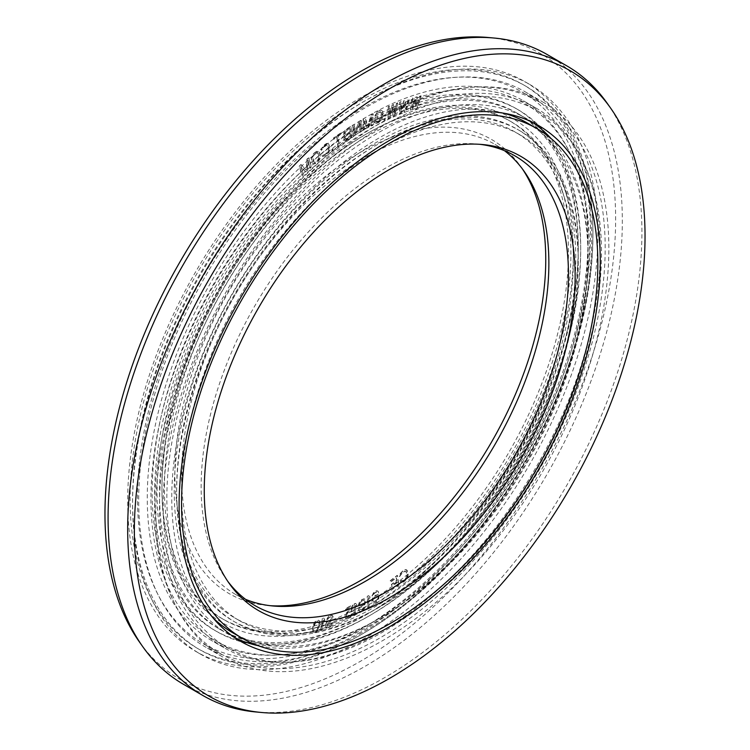 <?xml version="1.0" encoding="UTF-8"?>
<svg xmlns="http://www.w3.org/2000/svg" width="750" height="750" viewBox="0 0 750 750"><rect width="100%" height="100%" fill="white"/><g stroke="black" fill="none" stroke-linecap="round" stroke-linejoin="round"><path stroke-width="0.56" stroke-dasharray="3.75 2.81" d="M365.278 607.294L363.656 609.938L360.806 611.616L359.156 610.894L358.519 608.381L358.697 604.903L359.7 602.147L362.756 599.391L364.8 599.156L365.85 601.669L364.847 604.425L362.812 606.581L359.541 607.781L359.972 609.694L360.994 610.294L362.831 609.45L364.453 607.059L365.475 606.459L365.278 607.294L363.412 609.788L360.553 611.475L358.912 610.753L358.275 608.241L358.453 604.763L359.456 602.006L361.491 599.85L363.534 598.894L364.556 599.016L365.597 600.562L365.203 602.962L362.569 606.441L360.525 607.397L359.297 607.163L359.513 608.953L360.141 610.031L361.369 610.031L364.209 606.919L365.231 606.319L365.034 607.153M360.309 632.316A325.528 187.941 -60 0 1 197.541 648.431A325.528 187.941 -60 0 1 147.647 387.581A325.528 187.941 -60 0 1 360.309 100.725A325.528 187.941 120 0 1 523.069 84.6A325.528 187.941 120 0 1 572.972 345.45A325.528 187.941 120 0 1 360.309 632.316M522.422 168.947A262.247 151.416 120 0 0 520.763 166.537A262.247 151.416 120 0 0 360.309 152.391A262.247 151.416 -60 0 0 181.219 414.337A262.247 151.416 -60 0 0 267.347 605.466A262.247 151.416 -60 0 0 270.262 605.691M419.972 96.272L421.153 95.972L416.991 108.778L415.416 109.191L415.931 99.581L412.266 110.016L410.7 110.428L411.703 98.438L412.884 98.128L412.087 107.316L415.641 97.406L417.216 96.994L416.812 106.087L419.728 96.131L420.909 95.822L416.747 108.637L415.172 109.05L415.688 99.441L412.022 109.875L410.447 110.287L411.459 98.297L412.641 97.987L411.844 107.175L415.397 97.266L416.972 96.853L416.569 105.947L419.728 96.131M401.006 582.422L400.584 581.541L401.784 580.547L402.797 580.941L405.441 579.009L406.969 576.272L406.341 572.119L405.431 571.134L402.113 573.141L399.581 576.712L400.181 573.994L403.641 570.403L405.572 569.55L407.119 570.244L408.188 574.275L407.991 576.656L406.65 579.234L403.903 581.756L401.972 582.609L400.341 581.4L401.541 580.406L402.553 580.8L405.188 578.869L406.453 577.087L406.753 575.119L406.088 571.969L405.188 570.994L401.859 573L399.337 576.572L399.938 573.853L403.397 570.262L406.294 569.587L407.944 574.134L407.119 578.016L403.659 581.616L400.763 582.281M399.066 585.684L397.856 586.613L397.097 581.831L391.866 585.862L391.659 584.559L396.891 580.528L396.441 577.697L390.403 582.347L390.197 581.044L397.444 575.466L399.066 585.684L397.613 586.472L396.853 581.691L391.622 585.722L391.416 584.419L396.647 580.388L396.197 577.556L390.159 582.206L389.953 580.903L397.2 575.325L398.822 585.544M405.938 111.834L404.344 112.369L404.4 102.994L401.147 113.419L399.553 113.944L400.003 102.234L401.203 101.841L400.828 110.822L403.997 100.912L405.591 100.388L405.619 109.237L408.384 99.459L409.584 99.066L405.938 111.834L404.091 112.228L404.156 102.853L400.903 113.278L399.309 113.803L399.759 102.094L400.959 101.691L400.584 110.681L403.753 100.772L405.347 100.247L405.375 109.097L408.141 99.319L409.331 98.925L405.694 111.694M397.856 103.012L394.734 115.706L393.122 116.344L392.728 107.25L389.897 117.628L388.284 118.266L388.172 106.866L389.381 106.378L389.438 115.125L392.203 105.263L393.816 104.616L394.275 113.203L396.647 103.5L397.856 103.012L394.491 115.556L392.878 116.203L392.484 107.1L389.653 117.487L388.031 118.125L387.928 106.725L389.137 106.237L389.194 114.984L391.959 105.122L393.572 104.475L394.031 113.062L396.394 103.35L397.603 102.872M382.706 116.794L381.928 119.334L380.194 121.612L377.325 123.206L375.553 123.319L374.691 121.8L374.962 118.041L378.019 116.597L377.906 118.106L376.078 118.969L375.928 120.975L376.641 121.838L380.1 120.206L381.488 117.375L381.769 113.616L380.719 111.938L378.094 112.941L375.131 115.791L377.166 112.172L380.034 110.569L381.806 110.456L382.875 111.881L382.706 116.794L379.95 121.472L376.088 123.3L374.569 122.569L374.719 117.9L377.766 116.456L377.662 117.956L375.825 118.828L375.675 120.834L376.397 121.697L379.856 120.066L381.244 117.225L381.525 113.475L380.466 111.797L377.85 112.8L374.887 115.65L376.922 112.031L379.791 110.428L381.562 110.316L382.631 111.741L382.462 116.653M384.15 118.856L385.162 118.416L385.041 119.681L384.028 120.122L383.906 118.716L384.919 118.275L384.797 119.541L383.784 119.981L383.906 118.716M371.916 116.934L368.775 127.528L367.144 128.4L364.575 120.853L364.284 129.919L363.066 130.575L363.431 119.053L365.269 118.078L367.997 126.731L371.391 114.816L373.219 113.831L372.853 125.353L371.625 126L371.672 116.794L368.531 127.387L366.9 128.259L364.331 120.712L364.041 129.778L362.822 130.434L363.188 118.913L365.025 117.938L367.753 126.591L371.137 114.675L372.975 113.691L372.609 125.203L371.381 125.859L371.672 116.794M359.447 121.387L361.284 120.291L361.425 131.522L360.206 132.244L360.084 122.456L355.106 135.281L353.269 136.369L353.128 125.147L354.347 124.416L354.469 133.969L359.203 121.247L361.041 120.15L361.181 131.381L359.962 132.103L359.831 122.316L354.862 135.141L353.025 136.228L352.884 124.997L354.103 124.275L354.225 133.828L359.203 121.247M344.859 140.822L343.894 138.553L345.019 135.9L343.688 134.831L344.363 131.738L346.144 129.619L351.038 126.45L351.637 137.391L345.712 140.991L343.716 139.575L344.766 135.759L343.444 134.681L344.119 131.597L345.9 129.478L350.794 126.309L351.394 137.25L346.5 140.419L344.616 140.672M333.825 139.275L333.712 138.141L341.428 132.731L341.531 133.866L338.287 136.144L339.225 145.65L338.006 146.503L337.069 136.997L333.825 139.275L333.469 138L341.175 132.591L341.288 133.725L338.044 136.003L338.981 145.509L337.762 146.363L336.825 136.856L333.581 139.134M328.528 143.681L329.962 148.425L328.997 152.344L325.481 155.794L322.622 156.291L322.247 155.353L323.456 154.425L323.766 154.922L325.275 154.481L327.853 152.25L328.753 149.362L328.238 146.1L327.384 145.05L324.066 146.878L321.45 150.356L322.153 147.628L326.709 143.616L328.284 143.541L329.194 145.031L329.691 149.531L328.753 152.203L324.197 156.206L322.378 156.15L322.003 155.213L323.212 154.284L323.522 154.781L325.031 154.341L327.609 152.109L328.509 149.222L327.984 145.959L326.466 144.938L323.822 146.738L322.416 149.288L321.206 150.216L321.234 148.978L323.606 145.434L326.466 143.475L328.284 143.541M331.997 149.634L333 148.894L333.15 150L332.137 150.741L331.753 149.494L332.756 148.753L332.906 149.859L331.894 150.6L331.753 149.494M314.194 153.366L316.828 151.425L318.684 151.359L319.688 152.756L320.372 157.106L319.528 159.778L317.869 161.888L315.234 163.828L313.378 163.894L312.375 162.506L311.691 158.156L313.941 153.225L316.584 151.284L318.441 151.219L319.444 152.606L320.128 156.966L319.284 159.637L317.625 161.747L314.991 163.688L313.125 163.753L312.131 162.366L311.447 158.006L312.281 155.344L313.941 153.225M308.278 160.847L307.556 170.719L305.981 172.125L301.191 167.175L303.225 174.591L302.044 175.641L299.466 166.228L301.238 164.644L306.497 170.419L307.134 159.366L308.906 157.791L311.494 167.203L310.312 168.262L308.034 160.706L307.312 170.578L305.738 171.984L300.947 167.034L302.981 174.45L301.8 175.5L299.213 166.088L300.984 164.503L306.253 170.278L306.891 159.225L308.663 157.641L311.25 167.062L310.069 168.122L308.034 160.706M376.5 592.181L374.653 593.156L372.103 596.297L373.781 592.772L375.6 591.328L377.691 590.906L379.163 593.794L378.844 598.594L376.312 602.194L373.2 603.291L372.047 601.884L372.863 598.209L375.853 595.256L378.169 594.938L377.597 592.659L376.256 592.041L374.409 593.016L371.859 596.156L373.538 592.631L376.388 590.747L378.122 591.281L378.919 593.653L378.591 598.453L377.072 601.153L375.056 602.728L372.956 603.15L371.803 601.744L372.056 599.166L373.594 596.7L375.609 595.116L377.925 594.788L377.353 592.519L376.256 592.041M369.075 606.863L367.856 607.631L367.444 596.559L368.672 595.791L369.956 596.681L370.022 598.566L368.738 597.675L369.075 606.863L367.603 607.491L367.2 596.419L368.428 595.65L369.713 596.541L369.778 598.425L368.494 597.534L368.831 606.722M355.387 614.906L354.159 615.581L354.394 604.144L355.613 603.469L356.803 604.5L356.766 606.45L355.575 605.419L355.387 614.906L353.916 615.441L354.15 604.003L355.369 603.328L356.559 604.359L356.522 606.309L355.331 605.278L355.144 614.766M347.991 617.625L352.35 613.697L350.194 617.466L346.931 619.134L345.947 618.919L345.028 617.222L345.544 614.784L348.281 611.456L351.497 610.763L351.684 606.816L345.769 609.853L345.825 608.616L352.753 605.062L352.453 611.475L348.225 612.684L346.322 615.112L346.228 617.091L347.991 617.625L352.106 613.556L349.941 617.325L347.691 618.722L345.703 618.778L344.831 616.087L347.006 612.084L349.256 610.688L351.253 610.622L351.441 606.675L345.525 609.712L345.581 608.475L352.509 604.913L352.209 611.334L347.981 612.544L346.078 614.972L345.984 616.941L347.747 617.484M328.059 619.153L326.85 619.641L327.872 617.531L330.825 615.356L333.028 616.172L332.981 618.131L331.725 620.588L327.309 623.841L327.028 626.138L329.962 625.688L331.791 623.241L333.009 622.753L330.816 626.55L328.163 627.872L326.438 627.844L325.472 626.287L326.156 623.822L327.956 621.628L330.844 619.978L331.8 618.366L331.753 617.175L330.637 616.894L328.791 617.888L328.059 619.153L326.606 619.5L328.528 616.294L330.581 615.216L332.1 615.328L332.784 616.031L332.738 617.991L331.481 620.447L327.066 623.7L326.784 625.997L329.719 625.547L331.547 623.1L332.756 622.612L330.572 626.409L327.919 627.731L326.194 627.703L325.228 626.147L325.912 623.681L327.712 621.487L330.6 619.837L331.556 618.225L331.509 617.034L330.394 616.753L328.547 617.747L327.816 619.012M320.128 624.084L318.403 629.822L316.537 631.903L314.147 632.691L312.816 631.65L312.544 628.781L313.369 625.069L315 622.069L318.525 620.175L319.856 621.216L320.128 624.084L317.428 630.656L315.056 632.419L313.041 632.091L312.3 628.641L313.116 624.928L314.756 621.928L318.281 620.034L319.613 621.075L319.884 623.944M320.812 630.675L322.575 618.525L323.775 618.084L324.722 619.453L324.422 621.525L323.475 620.156L322.013 630.225L320.559 630.525L322.331 618.384L323.531 617.944L324.469 619.312L324.169 621.375L323.231 620.016L321.769 630.084L320.559 630.525M350.072 131.897L349.894 128.634L345.422 131.775L345.141 134.372L346.2 134.409L350.072 131.897L349.641 128.494L345.778 131.006L344.625 133.191L344.897 134.231L345.956 134.269L349.828 131.756M345.131 137.991L345.844 139.462L350.334 136.791L350.147 133.294L346.275 135.806L344.887 137.85L345.6 139.322L350.091 136.65L349.903 133.153L346.031 135.666L344.887 137.85M316.05 153.3L313.706 155.494L312.928 157.369L313.95 162.188L316.012 161.953L318.356 159.759L319.134 157.894L318.113 153.075L315.806 153.159L313.463 155.353L312.684 157.228L313.706 162.047L314.925 162.263L317.362 160.491L318.891 157.744L317.869 152.925L315.806 153.159M373.003 600.291L373.753 601.959L376.444 600.9L377.981 598.434L378.094 596.916L377.4 596.166L374.709 597.225L372.759 600.15L373.509 601.819L376.2 600.759L377.738 598.294L377.597 596.213L375.891 596.138L374.466 597.084L372.759 600.15M359.719 604.547L359.934 605.625L360.966 606.225L363.619 604.659L364.828 602.025L364.613 600.947L363.581 600.347L360.928 601.912L359.475 604.406L360.103 605.962L362.766 605.119L364.387 602.728L363.956 600.328L361.294 601.172L359.475 604.406M315.525 631.256L318.309 628.125L319.153 623.175L318.103 621.544L316.116 622.2L313.894 626.372L313.528 629.691L314.053 630.994L315.525 631.256L317.006 629.812L318.834 624.525L318.9 623.034L317.859 621.403L315.178 622.772L313.65 626.231L313.275 629.55L313.809 630.853L315.272 631.116M525.516 86.016A325.528 187.941 120 0 1 575.419 346.866A325.528 187.941 120 0 1 362.756 633.722A325.528 187.941 -60 0 1 199.997 649.847A325.528 187.941 -60 0 1 150.094 388.997A325.528 187.941 -60 0 1 362.756 102.141A325.528 187.941 120 0 1 525.516 86.016L523.069 84.6M362.756 628.069A318.6 183.947 -60 0 1 203.456 643.847A318.6 183.947 -60 0 1 154.622 388.547A318.6 183.947 -60 0 1 362.756 107.794A318.6 183.947 120 0 1 522.056 92.016A318.6 183.947 120 0 1 570.891 347.316A318.6 183.947 120 0 1 362.756 628.069M539.194 101.906A318.6 183.947 120 0 1 588.038 357.206A318.6 183.947 120 0 1 379.894 637.969A318.6 183.947 -60 0 1 220.594 653.747A318.6 183.947 -60 0 1 171.759 398.447A318.6 183.947 -60 0 1 379.894 117.684A318.6 183.947 120 0 1 539.194 101.906L522.056 92.016M535.734 107.906A311.672 179.944 120 0 1 583.509 357.656A311.672 179.944 120 0 1 379.894 632.316A311.672 179.944 -60 0 1 224.062 647.747A311.672 179.944 -60 0 1 176.287 397.997A311.672 179.944 -60 0 1 379.894 123.347A311.672 179.944 120 0 1 535.734 107.906L523.491 100.838A311.672 179.944 120 0 0 367.65 116.278A311.672 179.944 -60 0 0 164.044 390.928A311.672 179.944 -60 0 0 211.819 640.678A311.672 179.944 -60 0 0 367.65 625.247A311.672 179.944 120 0 0 571.266 350.587A311.672 179.944 120 0 0 523.491 100.838M518.297 109.837A301.284 173.953 120 0 1 564.478 351.262A301.284 173.953 120 0 1 367.65 616.763A301.284 173.953 -60 0 1 217.012 631.678A301.284 173.953 -60 0 1 170.831 390.253A301.284 173.953 -60 0 1 367.65 124.753A301.284 173.953 120 0 1 518.297 109.837L515.85 108.422A301.284 173.953 120 0 0 365.203 123.347A301.284 173.953 -60 0 0 168.375 388.837A301.284 173.953 -60 0 0 214.566 630.272A301.284 173.953 -60 0 0 365.203 615.347A301.284 173.953 120 0 0 562.031 349.847A301.284 173.953 120 0 0 515.85 108.422M365.203 604.031A287.438 165.947 -60 0 1 221.484 618.272A287.438 165.947 -60 0 1 177.431 387.947A287.438 165.947 -60 0 1 365.203 134.653A287.438 165.947 120 0 1 508.922 120.422A287.438 165.947 120 0 1 552.984 350.747A287.438 165.947 120 0 1 365.203 604.031M239.644 620.756A280.509 161.953 -60 0 1 196.65 395.981A280.509 161.953 -60 0 1 379.894 148.791A280.509 161.953 120 0 1 520.153 134.897A280.509 161.953 120 0 1 563.147 359.672A280.509 161.953 120 0 1 379.894 606.863A280.509 161.953 -60 0 1 239.644 620.756L234.75 617.925A280.509 161.953 -60 0 0 317.428 627.413A280.509 161.953 -60 0 0 375 604.031A280.509 161.953 120 0 0 564.806 198.928L562.153 190.341A287.438 165.947 120 0 1 367.65 605.447A287.438 165.947 -60 0 1 308.663 629.409A287.438 165.947 -60 0 1 223.941 619.688A287.438 165.947 -60 0 1 179.878 389.363A287.438 165.947 -60 0 1 367.65 136.069A287.438 165.947 120 0 1 511.369 121.828L508.922 120.422M562.153 190.341A287.438 165.947 120 0 0 511.369 121.828M564.806 198.928A280.509 161.953 120 0 0 515.25 132.075A280.509 161.953 120 0 0 375 145.969A280.509 161.953 -60 0 0 191.747 393.15A280.509 161.953 -60 0 0 234.75 617.925M527.081 122.906A294.356 169.95 120 0 1 572.194 358.781A294.356 169.95 120 0 1 379.894 618.169A294.356 169.95 -60 0 1 232.716 632.756M212.991 617.794A294.356 169.95 -60 0 1 193.875 377.4A294.356 169.95 -60 0 1 379.894 137.484A294.356 169.95 120 0 1 504.253 113.297M227.578 581.053A259.734 149.953 -60 0 1 225.881 578.719A259.734 149.953 -60 0 1 225.675 366.628A259.734 149.953 -60 0 1 384.797 168.581A259.734 149.953 120 0 1 476.859 144L482.653 144.534M479.738 144.309A259.734 149.953 120 0 0 476.859 144M504.497 150.703A259.734 149.953 120 0 0 495.066 144.412A259.734 149.953 120 0 0 365.203 157.275A259.734 149.953 -60 0 0 195.525 386.156A259.734 149.953 -60 0 0 235.341 594.281A259.734 149.953 -60 0 0 245.503 599.297M607.275 103.369A363.619 209.934 120 0 1 607.566 400.294A363.619 209.934 120 0 1 384.797 677.55A363.619 209.934 -60 0 1 255.9 711.966M550.941 138.403A297.825 171.947 120 0 1 563.85 381.966A297.825 171.947 120 0 1 377.447 619.584A297.825 171.947 -60 0 1 258.075 645.666M234.787 637.65A297.825 171.947 -60 0 1 228.534 634.341A297.825 171.947 -60 0 1 182.888 395.691A297.825 171.947 -60 0 1 377.447 133.238A297.825 171.947 120 0 1 526.359 118.491A297.825 171.947 120 0 1 532.359 122.241M519.431 130.491A283.969 163.95 120 0 1 562.959 358.041A283.969 163.95 120 0 1 377.447 608.278A283.969 163.95 -60 0 1 235.463 622.341A283.969 163.95 -60 0 1 191.934 394.791A283.969 163.95 -60 0 1 377.447 144.553A283.969 163.95 120 0 1 519.431 130.491L516.984 129.075A283.969 163.95 120 0 0 375 143.138A283.969 163.95 -60 0 0 189.488 393.375A283.969 163.95 -60 0 0 233.016 620.925A283.969 163.95 -60 0 0 316.716 630.534L307.95 632.522A290.897 167.953 -60 0 1 164.184 453.384A290.897 167.953 -60 0 1 367.65 133.238A290.897 167.953 120 0 1 564.497 188.166A290.897 167.953 120 0 1 367.65 608.278A290.897 167.953 -60 0 1 307.95 632.522M516.984 129.075A283.969 163.95 120 0 1 567.15 196.753A283.969 163.95 120 0 1 375 606.863A283.969 163.95 -60 0 1 316.716 630.534M367.65 613.931A297.825 171.947 -60 0 1 218.747 628.678A297.825 171.947 -60 0 1 173.091 390.028A297.825 171.947 -60 0 1 367.65 127.584A297.825 171.947 120 0 1 516.562 112.838A297.825 171.947 120 0 1 562.219 351.488A297.825 171.947 120 0 1 367.65 613.931M519.009 114.253A297.825 171.947 120 0 1 564.666 352.903A297.825 171.947 120 0 1 370.106 615.347A297.825 171.947 -60 0 1 221.194 630.094A297.825 171.947 -60 0 1 175.538 391.444A297.825 171.947 -60 0 1 370.106 129A297.825 171.947 120 0 1 519.009 114.253L516.562 112.838M370.106 625.247A309.947 178.95 -60 0 1 215.128 640.594A309.947 178.95 -60 0 1 167.625 392.231A309.947 178.95 -60 0 1 370.106 119.1A309.947 178.95 120 0 1 525.075 103.753A309.947 178.95 120 0 1 572.587 352.116A309.947 178.95 120 0 1 370.106 625.247M537.319 110.822A309.947 178.95 120 0 1 584.831 359.184A309.947 178.95 120 0 1 382.35 632.316A309.947 178.95 -60 0 1 227.372 647.663A309.947 178.95 -60 0 1 179.869 399.3A309.947 178.95 -60 0 1 382.35 126.169A309.947 178.95 120 0 1 537.319 110.822L525.075 103.753M542.512 101.822A320.334 184.95 120 0 1 591.619 358.509A320.334 184.95 120 0 1 382.35 640.791A320.334 184.95 -60 0 1 222.178 656.663A320.334 184.95 -60 0 1 173.081 399.975A320.334 184.95 -60 0 1 382.35 117.684A320.334 184.95 120 0 1 542.512 101.822L525.375 91.931A320.334 184.95 120 0 0 365.203 107.794A320.334 184.95 -60 0 0 155.934 390.075A320.334 184.95 -60 0 0 205.041 646.763A320.334 184.95 -60 0 0 365.203 630.9A320.334 184.95 120 0 0 574.472 348.619A320.334 184.95 120 0 0 525.375 91.931M529.697 84.431A328.988 189.947 120 0 1 580.125 348.056A328.988 189.947 120 0 1 365.203 637.969A328.988 189.947 -60 0 1 200.709 654.263A328.988 189.947 -60 0 1 150.281 390.637A328.988 189.947 -60 0 1 365.203 100.725A328.988 189.947 120 0 1 529.697 84.431L524.803 81.6A328.988 189.947 120 0 0 360.309 97.894A328.988 189.947 -60 0 0 145.388 387.806A328.988 189.947 -60 0 0 195.816 651.431A328.988 189.947 -60 0 0 360.309 635.138A328.988 189.947 120 0 0 575.231 345.225A328.988 189.947 120 0 0 524.803 81.6M488.306 37.5A361.097 208.481 120 0 1 606.891 300.675A361.097 208.481 120 0 1 360.309 661.359A361.097 208.481 -60 0 1 139.369 641.878M547.013 54.441A363.619 209.934 120 0 1 602.756 345.816A363.619 209.934 120 0 1 365.203 666.244A363.619 209.934 -60 0 1 183.394 684.253M199.997 649.847L197.541 648.431M220.594 653.747L203.456 643.847M224.062 647.747L211.819 640.678M217.012 631.678L214.566 630.272M223.941 619.688L221.484 618.272M317.428 627.413L308.663 629.409M520.153 134.897L515.25 132.075M225.881 578.719L229.238 583.462M514.659 155.719L495.066 144.412M254.934 605.588L235.341 594.281M273.141 606L267.347 605.466M524.119 171.281L520.763 166.537M240.778 641.409L228.534 634.341M538.603 125.559L526.359 118.491M235.463 622.341L233.016 620.925M567.15 196.753L564.497 188.166M221.194 630.094L218.747 628.678M227.372 647.663L215.128 640.594M222.178 656.663L205.041 646.763M200.709 654.263L195.816 651.431"/><path stroke-width="1.12" d="M270.262 605.691A262.247 151.416 -60 0 0 360.309 580.65A262.247 151.416 120 0 0 522.422 168.947M242.513 638.409A294.356 169.95 -60 0 1 197.391 402.534A294.356 169.95 -60 0 1 389.691 143.138A294.356 169.95 120 0 1 536.869 128.559A294.356 169.95 120 0 1 581.991 364.434A294.356 169.95 120 0 1 389.691 623.831A294.356 169.95 -60 0 1 242.513 638.409L232.716 632.756A294.356 169.95 -60 0 1 212.991 617.794M536.869 128.559L527.081 122.906A294.356 169.95 120 0 0 504.253 113.297M389.691 597.609A262.247 151.416 -60 0 1 229.238 583.462A262.247 151.416 -60 0 1 229.031 369.319A262.247 151.416 -60 0 1 389.691 169.35A262.247 151.416 120 0 1 482.653 144.534A262.247 151.416 120 0 1 568.781 335.663A262.247 151.416 120 0 1 389.691 597.609M479.738 144.309A259.734 149.953 120 0 1 514.659 155.719A259.734 149.953 120 0 1 554.475 363.844A259.734 149.953 120 0 1 384.797 592.725A259.734 149.953 -60 0 1 254.934 605.588A259.734 149.953 -60 0 1 227.578 581.053M245.503 599.297A259.734 149.953 -60 0 0 273.141 606A259.734 149.953 -60 0 0 365.203 581.419A259.734 149.953 120 0 0 524.325 383.372A259.734 149.953 120 0 0 524.119 171.281A259.734 149.953 120 0 0 504.497 150.703M610.631 108.122A361.097 208.481 120 0 1 610.922 402.984A361.097 208.481 120 0 1 389.691 678.319A361.097 208.481 -60 0 1 261.694 712.5A361.097 208.481 -60 0 1 143.109 449.325A361.097 208.481 -60 0 1 389.691 88.641A361.097 208.481 120 0 1 610.631 108.122L607.275 103.369A363.619 209.934 120 0 0 566.606 65.747A363.619 209.934 120 0 0 384.797 83.756A363.619 209.934 -60 0 0 147.244 404.184A363.619 209.934 -60 0 0 202.988 695.559L183.394 684.253A363.619 209.934 -60 0 1 142.725 646.631A363.619 209.934 -60 0 1 142.434 349.706A363.619 209.934 -60 0 1 365.203 72.45A363.619 209.934 120 0 1 494.1 38.034A363.619 209.934 120 0 1 547.013 54.441L566.606 65.747M261.694 712.5L255.9 711.966A363.619 209.934 -60 0 1 202.988 695.559M389.691 626.653A297.825 171.947 -60 0 1 240.778 641.409A297.825 171.947 -60 0 1 195.131 402.759A297.825 171.947 -60 0 1 389.691 140.306A297.825 171.947 120 0 1 538.603 125.559A297.825 171.947 120 0 1 584.259 364.209A297.825 171.947 120 0 1 389.691 626.653M258.075 645.666A297.825 171.947 -60 0 1 234.787 637.65M550.941 138.403A297.825 171.947 120 0 0 532.359 122.241M142.725 646.631L139.369 641.878A361.097 208.481 -60 0 1 139.078 347.016A361.097 208.481 -60 0 1 360.309 71.681A361.097 208.481 120 0 1 488.306 37.5L494.1 38.034"/></g></svg>
